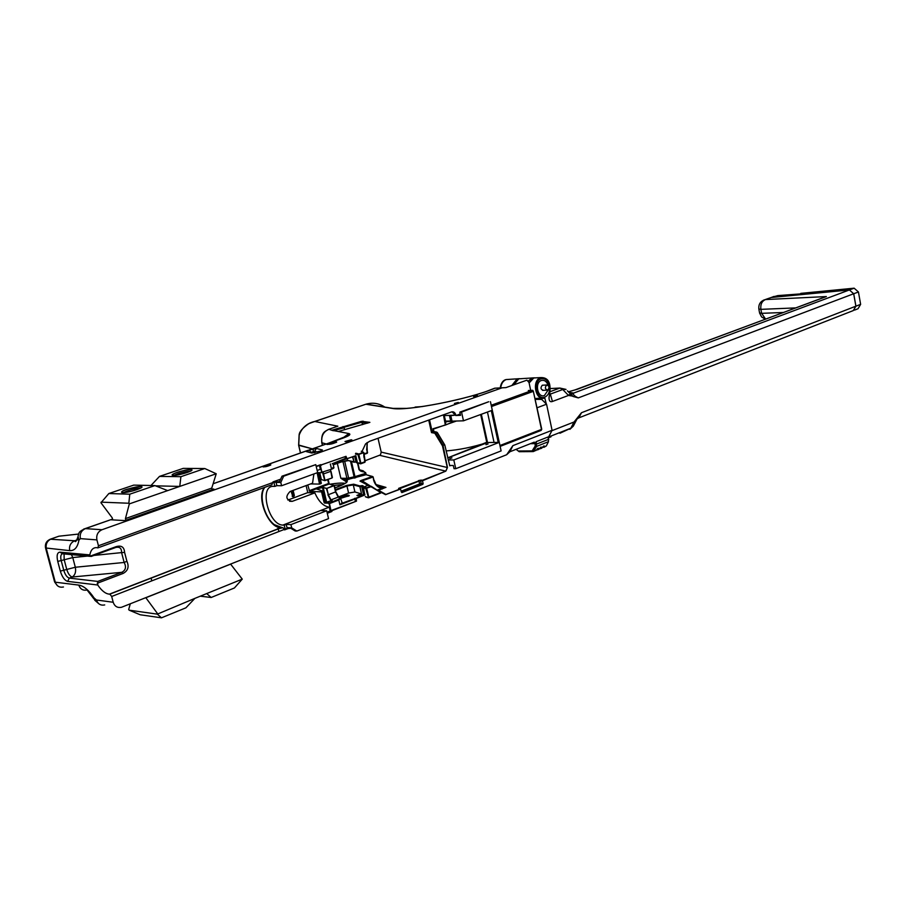 <?xml version="1.0" encoding="UTF-8"?>
<svg xmlns="http://www.w3.org/2000/svg" width="906" height="906" viewBox="0 0 906 906"><rect width="100%" height="100%" fill="white"/><g stroke="black" fill="none" stroke-linecap="round" stroke-linejoin="round"><path stroke-width="1.36" d="M449.738 458.663L451.935 457.881L449.738 458.663M485.978 444.699L488.085 443.963L485.978 444.699M449.682 465.491L453.317 465.503L454.031 468.696L455.752 468.708L453.804 459.965L499.263 442.377L501.12 450.905L455.752 468.708M448.142 459.965L453.804 459.965M499.263 442.377L487.745 442.524L447.689 457.926M490.44 401.664L492.298 410.259L463.476 420.814L461.55 412.083L488.708 401.743L459.829 412.139L460.531 415.333L456.182 415.48M463.476 420.814L452.015 421.154L450.814 415.729M459.829 412.139L461.55 412.083M287.904 500.055L307.587 492.683L314.858 492.875L292.242 501.358C285.922 499.84 285.197 496.556 290.079 491.505L312.559 483.192L313.884 473.963M314.858 492.875C318.663 501.562 323.465 506.318 329.274 507.145L330.18 510.984L327.021 512.207M283.884 529.002L290.781 528.255L295.163 530.984L296.828 531.075L328.538 518.628L326.681 510.758L320.543 510.52L329.274 507.145M285.164 529.081L284.212 525.152L282.921 525.084C268.606 525.231 258.754 485.763 273.329 486.363L274.869 486.386L273.906 482.422L272.706 482.4M316.239 466.601L319.433 465.458L320.339 469.319L317.157 470.486M281.585 485.752L276.885 485.661L276.092 482.377L280.792 482.468L281.585 485.752L317.655 472.581L315.775 464.631L282.004 476.182L279.546 481.539L273.906 482.422M276.885 485.661L274.869 486.386M280.792 482.468L283.657 476.205L315.775 464.631M283.657 476.205L282.004 476.182M276.092 482.377L276.5 481.494M319.433 465.458L318.629 465.446M296.828 531.075L291.709 527.881L286.987 527.62L286.205 524.381L290.928 524.619L291.709 527.881M287.723 528.085L286.987 527.62M284.212 525.152L286.205 524.381M290.928 524.619L326.681 510.758M360.803 463.781L365.186 461.63L363.895 452.728L363.159 452.094L357.927 454.586L360.667 463.838L360.894 463.26L357.44 462.807L355.786 455.684L346.998 458.753L346.024 456.318L320.282 465.242L321.675 472.66L317.542 472.626M355.752 453.238L358.346 453.838L357.927 454.586L355.401 453.997M363.895 452.728L361.256 451.245L363.895 452.728L364.971 461.754L360.894 463.26L358.844 454.427L363.657 452.672L363.952 457.36M364.892 462.264L365.186 461.641M364.858 462.298L364.178 457.236M533.351 391.109L532.377 390.327L528.323 390.52L532.739 390.316M541.165 430.418L541.743 429.251L533.351 391.347L541.426 429.161M499.953 445.526L541.426 429.433L540.939 430.497L500.271 446.33M491.222 405.254L532.366 390.327L533.351 391.347L491.494 406.534M491.233 405.356L500.146 446.409M338.21 497.043L348.595 493.068L354.925 491.981L360.939 493.77L356.93 495.446C357.734 496.069 359.976 495.775 363.657 494.574L364.914 494.959L363.238 487.779L365.786 488.504L368.549 497.79M365.288 496.624L368.482 497.813M380.588 493.102L368.663 497.745L380.803 492.536L371.551 486.488L366.205 487.768L363.589 487.02L368.232 485.254L371.358 486.386M380.747 493.023L380.747 492.015M371.619 487.02L380.803 492.536L368.765 497.224L366.704 488.345L366.205 487.768L365.786 488.504L371.551 486.488M370.429 486.918L368.006 485.333M771.085 297.519L777.722 295.616L800.881 293.872M800.791 293.374L854.143 288.187L849.42 289.954L853.712 293.759L855.921 306.183L853.305 310.588L855.887 306.183L853.678 293.759L849.386 289.954L573.623 393.091L569.115 392.355M853.712 293.759L858.435 291.97L854.143 288.187M858.435 291.97L860.632 304.348L855.921 306.183M854.494 310.124L858.016 308.753L860.632 304.348M771.425 297.451L849.42 289.954M773.271 296.636L774.573 296.432M774.188 296.466L773.112 296.794M546.669 385.005C544.699 387.519 545.05 389.218 547.711 390.112C549.727 387.621 549.387 385.911 546.703 384.993L546.669 385.005M546.273 403.906L544.789 397.983C535.559 401.607 531.312 380.26 540.757 377.575C547.688 377.372 550.746 382.026 549.953 391.517L549.025 398.119C549.183 401.154 550.316 402.264 552.434 401.46L550.293 394.121L549.421 394.087M564.812 389.138L559.908 388.062L562.751 389.523L550.293 394.121L549.614 393.011M551.913 430.599L548.311 437.609M821.425 298.334L819.273 299.127M758.866 309.139L759.579 312.932L761.629 313.329L765.604 319.116M574.993 389.92L826.374 296.556L765.445 299.569C761.867 301.166 760.349 304.427 760.881 309.354L758.843 308.98C758.413 304.178 760.542 301.052 765.23 299.592L763.418 300.203M849.386 289.954L771.199 297.508L765.23 299.592L768.979 298.255M568.572 391.8L576.148 389.591M552.434 401.46L568.504 395.446L562.751 389.523L566.035 389.421L559.908 388.062L550.361 388.538L559.738 388.119L549.897 391.743M551.029 436.771L548.356 437.825M559.919 433.249L570.837 428.198L548.764 436.93M567.756 391.12L573.011 396.454L578.3 397.893C574.336 396.081 572.773 394.484 573.623 393.091L569.251 392.491M573.328 392.989L570.452 392.876L573.238 393.17L570.542 393.464L573.011 396.454M853.271 310.588L578.821 417.87L581.482 412.728L574.042 422.003L551.924 430.678M568.504 395.446L572.535 396.115L567.383 390.814M577.02 418.991L573.453 425.888L570.837 428.198L574.042 422.003M543.328 390.327C540.667 389.433 540.316 387.734 542.286 385.231L543.068 385.186M548.073 385.254C546.658 381.403 544.427 379.807 541.403 380.475C534.404 382.468 537.541 398.278 544.381 395.582L548.424 389.625M549.432 385.662C547.904 380.316 545.118 378.051 541.063 378.844C532.558 381.267 536.375 400.486 544.687 397.224C548.628 395.288 550.202 391.437 549.432 385.662M125.866 520.248L125.436 518.594L129.332 503.895L167.667 490.599L154.903 485.593L133.737 485.118L108.845 493.532L100.951 502.751L112.253 517.87L112.774 519.908M129.332 503.895L128.845 503.249L101.098 502.139M154.903 485.593L129.762 494.189L128.845 503.249M150.985 485.503L159.501 476.397L183.193 468.391L204.79 468.527L216.228 473.759L179.773 486.409L155.594 485.854M125.436 518.594L211.766 488.096L216.228 473.759M211.766 488.096L212.151 489.682M159.501 476.397L180.894 476.692L204.79 468.527M180.894 476.692L179.773 486.409L167.667 490.599M108.845 493.532L129.762 494.189M157.327 614.143L194.869 598.379L185.9 607.824L161.472 617.824L157.327 614.143L129.15 610.168L140.192 614.766L161.472 617.824M145.809 597.677L157.497 613.566M129.15 610.168L128.675 609.523L130.294 603.826M242.253 579.127L234.416 587.971L211.177 597.484L206.681 593.589L242.253 579.127L230.588 564.098M145.832 597.745L230.611 564.155M200.294 596.182L211.177 597.484M194.869 598.379L206.681 593.589M211.993 489.047L213.85 489.093L124.903 520.588L110.815 519.795L112.582 519.172M477.451 395.639L473.657 396.647L477.451 395.639M458.289 402.423L454.438 403.453L458.289 402.423M351.245 439.772L351.958 440.022L351.143 440.52C347.825 441.607 345.775 441.935 344.993 441.482L351.245 439.772M270.124 464.585L262.672 466.658C264.801 467.077 267.519 466.488 270.826 464.891L270.124 464.585M306.296 451.573L311.8 453.034L320.599 451.029L322.423 449.988L316.341 448.447L307.666 450.441L213.114 483.759L305.775 451.177M327.779 443.476L326.602 444.189C329.274 444.687 332.638 443.974 336.692 442.06C336.285 441.426 333.906 441.698 329.546 442.853L309.433 449.92L310.701 452.366L314.688 451.324L317.247 451.992M338.651 431.381L369.886 422.355L361.528 421.324L331.811 430.248L348.855 433.555C351.268 434.28 349.297 435.809 342.955 438.142L329.546 442.853M496.941 388.074L502.117 387.813L101.993 529.727L85.391 528.617L112.559 519.081L83.545 529.161M77.791 537.281C76.24 541.46 75.277 542.626 74.892 540.78L74.677 540.769C70.589 542.705 68.924 546.001 69.694 550.644C74.496 550.893 77.576 547.428 78.913 540.248L77.995 536.08C79.524 533.498 77.101 532.139 85.345 528.617L85.391 528.617C81.268 530.565 79.592 533.906 80.362 538.628L96.908 539.897C96.138 535.095 97.825 531.709 101.993 529.727M78.369 539.455L74.677 540.769L50.192 539.206M45.651 548.39L54.485 581.516L55.277 582.196L46.308 548.549C45.56 544.008 47.203 540.803 51.234 538.9L57.724 536.612M78.618 534.064L61.189 535.956M69.694 550.644L45.538 547.96C44.836 543.487 46.716 540.463 51.178 538.9L58.913 536.205L78.629 534.042M93.918 598.877L87.067 589.999C83.012 590.791 80.249 589.16 78.788 585.095L55.277 582.196C56.716 586.171 59.445 587.768 63.454 586.997M91.212 556.42L90.079 556.171L89.83 554.914C90.793 550.044 92.967 547.62 96.376 547.632L97.882 547.87L98.448 545.763L232.185 497.371L98.448 545.763L96.908 539.897M288.923 528.153L284.529 529.874L282.966 527.666L278.561 528.764L109.841 594.132L111.687 596.465L113.193 602.264L96.489 599.999L94.099 597.994C88.833 590.18 83.737 585.888 78.788 585.095M278.606 528.764L109.4 594.143C105.606 593.872 101.71 590.825 97.723 585.004L97.769 581.426L69.32 578.096C67.021 577.394 65.187 574.834 63.805 570.418L61.234 560.723C60.385 557.122 60.668 554.857 62.061 553.906M91.178 556.443L115.413 547.586L116.149 546.646L90.079 556.171M115.798 547.439C119.705 546.59 121.642 548.311 121.597 552.615L93.975 555.423M97.191 583.294L123.091 573.453C128.029 570.757 129.298 566.692 126.897 561.278L124.598 552.4C124.213 547.043 121.393 545.129 116.149 546.646M124.598 552.4L121.597 552.615L124.145 562.467C126.512 566.941 125.719 570.225 121.789 572.32L72.254 577.009C75.164 575.038 76.183 571.788 75.323 567.247L124.145 562.467L126.897 561.278M87.338 556.091L72.763 557.575L71.404 554.608M60.328 571.12L75.323 567.247L72.763 557.575L57.746 561.426L60.328 571.12C62.163 577.02 64.62 580.44 67.678 581.38L97.723 585.004M64.077 553.917L64.167 559.659L66.727 569.342C68.109 573.758 69.955 576.318 72.254 577.009L69.32 578.096L67.678 581.38M123.091 573.453L121.789 572.32L97.769 581.426M243.261 545.299L111.687 596.465L243.907 545.038M530.384 443.691L534.653 443.634L536.227 441.652L548.119 436.952L548.3 437.564L552.071 430.282L512.887 445.639L509.897 451.777L506.635 454.744L121.495 607.28C117.418 608.073 114.654 606.397 113.193 602.264M341.041 484.687L342.117 485.016M345.82 481.143L346.658 479.738L340.826 478.232L346.568 481.913M312.321 448.878L298.64 445.276M312.377 448.866L298.652 445.016M341.007 498.243L340.294 497.779L338.3 499.41L328.878 503.204L330.973 510.576L332.06 510.622L356.477 501.131L356.251 498.436L364.574 495.084L341.517 503.408L342.083 502.468M333.487 430.735L344.167 427.723L344.631 429.693M534.653 443.634L534.291 442.139L509.897 451.777M512.887 445.639L506.635 454.744M534.993 442.966L535.208 445.99L532.162 450.894L518.232 450.995L516.092 449.331L519.172 451.698L533.26 451.596L536.601 446.409L536.227 441.652M548.119 436.952L548.481 441.675L546.318 445.956L543.872 447.349M548.719 439.84L548.3 437.564M537.167 407.734L546.567 404.212L552.071 430.282M546.567 404.212L541.369 399.104L536.035 399.387L541.935 399.387M535.967 399.138L541.369 399.104M538.526 399.229L537.19 398.447M368.04 485.322L359.999 481.097L361.551 481.233L360.973 480.52L359.999 481.097L361.879 480.916L372.91 477.054L372.468 476.477L373.159 476.918L366.636 474.857M380.973 492.286L385.571 494.653L400.429 489.104L401.845 492.604M378.13 490.463L385.05 487.677C379.489 488.493 375.741 485.888 373.816 479.863L373.136 476.941M401.222 491.901L420.101 484.472L422.842 484.336L423.125 483.645L421.222 483.611L420.588 480.814L418.527 480.599L420.78 480.157L398.606 488.391L399.773 489.138L385.344 494.653M373.578 479.976L373.159 476.918L373.578 479.976C374.869 484.699 377.621 487.519 381.834 488.413L377.791 489.852L386.081 494.529M422.842 484.336L401.913 492.581M420.588 480.814L422.479 480.758L423.125 483.645M422.479 480.758L445.854 471.12L447.462 467.53L442.989 445.197L444.778 444.937L449.75 465.831L450.61 465.491M364.574 495.084L363.589 487.02L362.309 486.647C364.019 485.639 363.17 485.401 359.784 485.933L361.619 494.336L359.829 486.624L362.672 486.465M363.578 494.608L362.309 486.647L361.879 487.315M341.03 498.209L349.308 495.627C348.969 494.789 346.534 494.993 342.015 496.239L339.32 497.439M355.979 499.036L356.251 498.436M341.517 503.408L339.92 504.801L354.801 499.036L355.82 499.07L356.477 501.131M307.768 484.959L309.625 491.324L321.585 491.901L324.099 502.547L329.32 502.853L330.973 510.576L356.307 501.165M332.06 510.622L331.89 511.437M324.529 503.057L328.878 503.204M317.134 472.773L319.524 484.087L310.577 483.929M316.183 466.341L320.803 464.676L321.358 465.242M307.791 492.694L306.103 485.582M331.653 511.516L327.259 513.226M284.665 529.885L289.116 528.153M327.281 513.306L331.766 511.55M98.256 547.734L271.834 484.789L272.955 481.981M280.724 527.53L274.382 524.676C264.371 517.337 258.572 495.491 264.609 487.655L264.609 487.655M530.701 390.407L529.025 382.536L533.77 377.972L536.748 377.802M486.907 391.211L494.699 388.21L506.001 387.598L526.93 380.158L529.025 382.536M273.114 481.901L280.622 479.183L273.08 481.867M320.713 464.653L316.171 466.296M345.865 456.375L346.522 458.425M346.998 458.753L345.345 458.459L332.208 463.725L355.458 455.797M360.146 463.725L357.451 462.807L355.798 455.673M357.61 463.102L356.115 462.468L354.631 456.08M365.526 443.974L361.992 451.562M452.003 421.097L450.656 420.996L449.501 415.775L455.865 415.095C455.084 412.524 453.657 411.46 451.596 411.913L369.603 441.29L365.718 443.781M460.248 414.008L455.967 415.56M494.053 442.445L487.451 412.037M447.666 457.858L487.451 442.003L487.575 442.592M437.111 432.4L444.574 444.687M435.005 433.419L435.661 432.898L434.801 433.215L442.717 446.262M442.57 446.262L447.304 467.519L445.854 471.12M340.26 497.734L348.844 496.035M322.502 445.31L321.936 442.921C321.007 436.307 323.306 431.766 328.855 429.285L328.244 429.478M298.72 445.356L299.195 435.039C301.891 427.734 307.055 423.204 314.699 421.46L308.686 423.702M310.022 452.558L310.701 452.366M327.168 444.529L329.841 443.317L336.296 442.388M367.247 453.26L366.885 449.829M366.907 442.762L367.304 452.774L363.827 454.438L367.134 453.317M355.877 461.55L354.28 462.264M352.445 456.873L354.246 462.264M353.691 484.189L359.784 485.933L359.829 486.624L353.283 484.914L353.691 484.189L346.466 485.446L335.322 489.659M362.038 486.828L362.796 486.397M357.689 495.797L361.619 494.336M346.42 482.411L346.59 482.037C347.972 482.162 344.076 484.132 334.914 487.949C345.141 484.212 349.059 481.471 346.658 479.738L366.103 474.71L372.468 476.477L361.449 480.339L369.104 485.242M330.464 469.625L332.06 477.972L324.948 480.361L323.159 472.298M330.973 471.245L332.411 477.451M334.371 485.695L335.798 491.788L338.787 497.303M309.625 491.324L329.161 484.031L333.986 485.39L335.605 491.958L338.198 497.111L340.294 497.779L338.255 497.1L335.809 491.856M342.864 427.043L344.167 427.723M364.993 460.792L380.463 454.903L381.2 452.117L378.017 438.278M332.706 430.577L328.855 429.285L337.836 426.194L314.699 421.46L366.137 404.144C372.898 402.275 379.218 403.317 385.084 407.27M415.095 407.077L422.423 406.556M355.288 501.131L354.767 498.277M321.585 491.901L322.174 491.732L325.118 502.717L332.23 500.316L330.973 499.885L328.334 494.721L326.851 488.402L322.321 487.258L316.783 489.07L323.216 491.279L325.571 501.765L324.099 502.547M325.775 502.049L323.238 491.301L321.302 491.607M325.628 501.743L326.069 502.354M338.198 497.111L330.973 499.885L331.822 500.622M317.145 473.113L318.742 472.83L321.2 483.272L320.214 483.883L321.098 483.555M291.03 491.154L292.921 496.703L294.359 495.537L293.125 490.373M264.643 487.371C255.877 496.579 268.199 527.847 280.509 527.586L277.395 528.787L278.561 528.764M535.355 399.172L536.035 399.387L535.446 399.603M406.296 408.38L392.105 408.38L365.831 404.235L363.94 404.857M343.601 427.417L362.015 422.219L367.734 423.147M263.306 466.952L270.362 465.242M455.333 403.566L458.062 402.966M474.551 396.76L477.236 396.171M345.582 458.866L344.937 456.715M450.656 420.996L445.571 421.143L444.042 414.62M446.126 450.928C459.127 449.897 472.66 447.145 486.737 442.683L487.394 442.003L481.346 414.28M433.317 429.127L456.465 421.018M455.095 421.064L445.559 424.993L432.989 428.765L434.121 431.618M433.668 430.837L432.989 428.765M433.849 431.516L433.362 430.441L434.019 431.573M433.249 428.832L433.963 431.596L436.545 432.049L432.536 432.071L433.951 431.596L437.27 432.445L444.653 444.755M363.827 453.951L367.564 452.649L367.213 453.294M334.054 485.707L326.851 488.402L333.804 485.412L329.161 484.031L328.187 479.41M366.647 449.942L367.236 442.524M537.7 448.47L538.583 449.059C538.696 447.689 537.983 447.972 536.431 449.92L533.951 451.324M544.189 447.02L542.547 447.281L544.347 446.749C544.472 445.378 543.759 445.661 542.218 447.598L540.995 448.504M376.115 484.563L385.956 487.405L381.834 488.413L382.275 488.991M324.846 480.644L321.687 479.67M324.824 480.656L323 474.11L330.758 471.358L332.162 477.689M321.313 483.215L318.833 472.728M292.185 495.99L293.521 495.004L292.479 490.622M362.728 424.563L362.978 421.097M445.174 422.343L445.571 421.143L446.035 421.55L445.174 422.343L445.797 424.45L445.322 422.298L447.507 421.494M428.731 420.112L431.516 432.615L432.536 432.071L431.879 430.905L431.516 432.615L434.801 433.215M318.708 472.626L321.324 483.204L319.671 483.804M537.971 448.334L536.25 450.203M540.599 447.315L541.471 447.892C541.595 446.533 540.882 446.817 539.33 448.753L538.107 449.659M537.915 448.923L536.782 449.591L537.417 449.931L539.466 448.527M540.859 447.179L539.455 448.663M540.803 447.768L539.67 448.425L540.304 448.776L542.354 447.383M543.487 446.16L544.347 446.749L546.318 445.956M543.747 446.024L542.026 447.881M543.679 446.613L542.875 446.771M538.424 449.331L537.099 449.082M541.312 448.176L539.987 447.926M542.196 447.632L541.595 448.289M292.434 501.29L289.524 501.199M282.921 525.084L320.611 510.52M491.312 410.622L498.209 442.388M568.119 395.05L573.453 393.532L568.119 395.05M541.754 398.119L535.208 398.504M529.115 382.955L533.77 377.972L540.757 377.575M519.387 378.663L517.02 378.935L511.856 385.514M783.396 312.491L761.629 313.329L760.881 309.354L795.717 307.904M500.724 387.881C501.29 383.566 503.113 380.792 506.182 379.557L509.149 379.388M855.887 306.183L581.482 412.728M578.3 397.893L853.678 293.759M140.985 488.006L141.891 487.134L140.6 486.579C147.282 486.681 129.309 492.819 122.888 492.604C116.41 492.422 134.258 486.386 140.611 486.579C129.264 488.334 123.035 490.033 121.914 491.675L123.216 492.604M139.773 488.277C133.578 488.81 128.199 490.259 123.612 492.604M190.996 470.984L191.868 470.146L190.441 469.625C197.259 469.625 180.169 475.457 173.601 475.356C166.987 475.288 183.963 469.535 190.453 469.625C182.355 470.542 176.364 472.162 172.48 474.472L173.737 475.356M189.66 471.267C183.691 471.811 178.527 473.17 174.179 475.344M392.105 408.38C406.25 411.494 469.92 399.048 494.936 388.187L494.699 388.21C470.021 399.002 406.25 411.471 392.445 408.289L366.137 404.144L309.229 423.385C302.604 427.881 299.229 431.777 299.105 435.095L298.64 445.265M78.913 540.248L80.362 538.628M77.554 539.829L78.539 539.727M98.958 603.849L94.779 600.248L94.099 597.994M89.83 554.914L59.932 552.15C57.191 552.479 56.466 555.571 57.746 561.426M90.26 556.363L62.786 553.804L59.932 552.15M232.185 497.371L231.528 497.609M104.711 604.936C100.679 605.718 97.927 604.064 96.489 599.999M340.645 438.934L342.955 438.142M334.02 485.39L340.973 484.676M336.024 487.553L334.722 487.134M345.073 483.362C341.936 482.796 336.885 483.091 329.897 484.234M342.944 461.437L346.885 478.311L340.826 478.232L337.338 463.374M300.543 453.023L298.731 445.39M345.662 481.041L346.885 478.311L348.629 478.074L344.654 461.052M337.745 426.228L328.833 429.285C325.163 431.505 321.018 431.902 321.777 442.74L326.296 443.974M341.12 461.992L347.802 460.701L341.109 462.003M333.261 464.857L340.996 462.037L333.261 464.857M348.867 479.399L348.629 478.074L354.959 476.624L351.46 461.573M329.138 483.634L328.142 479.421M339.92 504.801L338.787 499.999L340.905 498.164M348.719 435.073L348.176 435.831M548.662 439.274L535.333 444.563M369.41 485.344L361.551 481.233M398.606 488.391L399.082 488.923L419.002 481.131L419.637 483.94L421.222 483.611L420.928 484.302M422.411 480.724L422.638 480.18L420.78 480.157M422.694 480.191L445.786 471.12L379.761 455.344M363.555 494.619L361.868 487.371L363.249 487.768M321.302 465.005L319.886 464.993M330.124 510.78L332.117 510.859M331.834 511.46L329.218 511.358M357.451 462.807L356.081 462.434L354.608 456.08M452.037 411.8L455.899 415.56M455.865 415.095L443.578 415.627L445.356 425.061M442.989 445.197L435.661 432.898L437.009 432.4L444.382 444.676M381.2 452.117L447.451 467.53M342.627 438.153L348.855 433.555M308.561 452.173L307.666 450.441M332.842 430.599L332.491 429.965M352.876 456.715L354.065 461.811L347.553 460.35L353.782 462.151M347.191 458.776L347.553 460.35L340.996 462.037M340.996 460.531L341.211 461.471L333.159 464.404M335.48 490.35L346.941 486.012L346.466 485.446M348.595 493.068L346.941 486.012L353.283 484.914L354.925 491.981M357.496 463.068L359.048 469.761L365.254 472.615L366.103 474.71L365.594 472.468M355.605 477.836L354.959 476.624L365.82 473.34L363.125 470.803L359.909 470.554M354.393 478.142L350.554 461.347M333.793 467.134L331.449 468.753L330.316 463.917M327.712 479.591L328.629 483.476L309.139 490.746M326.613 502.184L323.227 487.462L326.398 488.481L328.334 494.721L335.832 491.833L333.986 485.39M519.172 451.698L518.232 450.995M533.102 451.607L532.162 450.894M536.431 449.92L534.449 450.712L533.056 450.293M548.481 441.675L536.601 446.409L535.208 445.99M513.77 384.835L518.787 378.833L521.765 378.663M534.347 377.813L531.969 378.074L528.402 380.962M401.075 491.233L419.637 483.94L420.101 484.472M400.429 489.104L398.663 488.923M329.818 503.442L338.787 499.999L338.3 499.41M316.783 489.07L322.876 491.063L321.924 491.437M317.327 488.73L322.479 487.564L325.934 502.173M322.321 487.258L323.431 487.1M325.696 501.765L323.227 491.312M327.881 494.801L330.758 500.259M331.687 500.667L326.647 502.173M328.629 483.476L329.116 484.042M324.914 480.622L332.06 477.972L324.903 480.622M320.146 483.906L319.591 484.076L320.26 483.623L317.915 472.626M321.675 472.66L322.423 472.06L321.789 471.664M321.8 471.652L320.282 465.242M343.397 427.315L342.989 426.556M362.57 424.608L361.528 421.324M314.269 452.796L312.683 448.991M316.341 448.447L314.688 451.324L314.994 452.626M331.245 469.331L322.423 472.06M480.678 414.518L486.816 442.649M428.674 420.135L429.512 419.829M318.957 472.638L320.588 479.568L321.336 479.467L319.727 472.638M433.068 430.497L431.992 430.871L429.557 419.999M443.34 414.869L443.578 415.627M361.211 471.211L360.622 471.052M366.386 474.767L365.809 473.362M332.932 463.464L333.872 467.439C334.235 467.892 333.397 468.515 331.358 469.297L333.374 467.881M359.388 469.546L357.915 463.226L359.388 469.546M362.321 471.732L359.048 469.761M359.512 469.897L363.295 471.437M294.359 495.537L293.521 495.004M293.08 495.741L293.974 496.307M292.921 496.703L292.253 496.262M322.706 472.456L323 474.11M445.605 421.143L450.984 421.392L446.126 421.539M432.864 431.969L431.879 430.905M365.254 472.615L363.125 470.803L359.478 469.806M272.729 482.604L232.163 497.281M243.929 545.129L284.042 529.523M289.727 501.278L292.242 501.358M364.744 462.332L360.792 463.793M500.237 446.352L540.939 430.497M380.701 493.068L380.803 492.071L370.124 486.273M361.505 481.188L370.135 486.273M365.865 497.02L367.995 497.666M773.973 296.489L771.131 297.508M546.703 384.993L542.32 385.22M546.964 390.146L542.581 390.361M573.453 393.487L570.735 394.269L573.453 393.487M519.319 378.685L506.182 379.557C503.034 380.203 501.041 382.989 500.203 387.904M821.504 298.3L577.281 389.274M759.613 313.102L761.606 316.941L765.332 319.218M576.986 419.048L578.515 418.006M577.258 389.274L568.538 391.766M569.885 429.319L573.317 426.137M549.025 398.119L549.104 396.568M78.414 539.523L74.892 540.78M54.632 582.014L57.452 585.729M344.144 437.689L348.901 435.254L329.003 443.023M328.21 443.306L309.139 449.999M334.076 485.401L342.898 484.631M298.663 445.356L300.486 453.045M385.571 494.653L379.603 491.358M321.811 442.875L322.389 445.344M342.162 502.807L340.35 497.756M513.498 384.937C516.862 377.643 516.567 380.713 518.787 378.833L534.291 377.825M278.867 531.539L278.38 529.534M274.382 524.676L282.253 527.654M334.257 427.417L337.247 426.341M360.01 470.667L361.856 471.165L359.41 469.591M376.749 485.276L385.05 487.677C374.654 487.824 376.511 484.076 373.838 479.829M292.264 496.318L292.876 496.715M367.292 442.479L366.907 449.806L367.564 452.649M536.545 449.84L535.82 450.599M539.444 448.674L538.719 449.444M151.789 580.871L151.098 578.153M109.4 594.143L278.085 528.798"/></g></svg>
